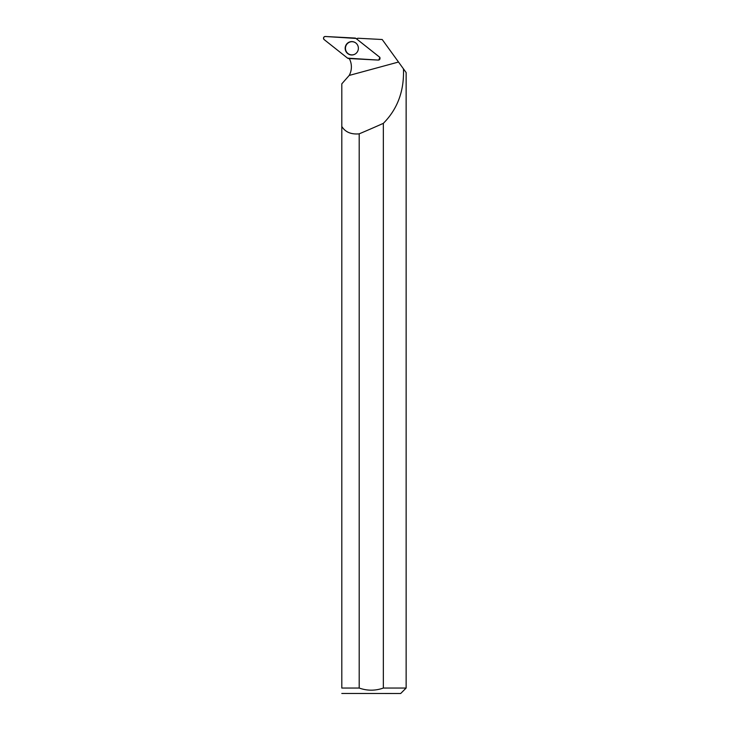 <?xml version="1.0" encoding="UTF-8"?>
<svg xmlns="http://www.w3.org/2000/svg" width="730" height="730" viewBox="0 0 730 730"><rect width="100%" height="100%" fill="white"/><g stroke="black" fill="none" stroke-linecap="round" stroke-linejoin="round"><path stroke-width="1.09" d="M379.381 56.986L355.957 38.416A1.734 1.706 -87 0 0 354.999 38.06L325.306 36.5A1.734 1.706 -87 0 0 324.156 39.593L347.58 58.154A1.734 1.706 -87 0 0 348.538 58.519L378.24 60.079A1.734 1.706 -87 0 0 379.381 56.986L379.509 57.068M345.591 45.944A6.698 6.597 -87 0 0 354.105 54.549A6.698 6.597 -87 0 0 354.753 42.303A6.698 6.597 -87 0 0 345.591 45.944M341.804 87.691L341.804 126.463L341.804 83.84L349.205 75.436A17.447 17.191 -87 0 0 349.278 58.555M341.804 688.043C341.804 695.06 341.804 695.06 341.804 688.043L341.804 126.463C345.29 132.112 351.084 134.575 359.196 133.846L359.196 688.043L341.804 688.043M341.804 693.454L400.688 693.5L406.135 688.043L406.135 72.553L382.201 39.511L357.864 38.234A17.447 17.191 -87 0 1 356.477 38.818L379.874 57.351L378.797 60.015M403.453 68.839C404.283 90.812 397.585 108.989 383.341 123.352A508.326 82.59 -15.2 0 1 359.196 133.846M406.135 688.043L383.341 688.043L383.341 123.352M359.196 688.043C367.226 690.89 375.275 690.89 383.341 688.043M355.857 43.024A6.597 6.497 -87 0 0 345.463 47.961A6.597 6.497 -87 0 0 355.282 53.956M347.58 58.154L378.231 60.079C380.084 59.595 380.458 58.564 379.381 56.976L355.957 38.425L325.306 36.5C323.463 36.974 323.08 38.006 324.166 39.593L347.58 58.154M354.251 54.494A6.561 6.47 93 0 1 352.955 54.814M353.63 41.929A6.561 6.47 93 0 1 354.88 42.377M349.205 75.436L398.516 62.032M379.609 59.623L379.107 59.887"/></g></svg>
